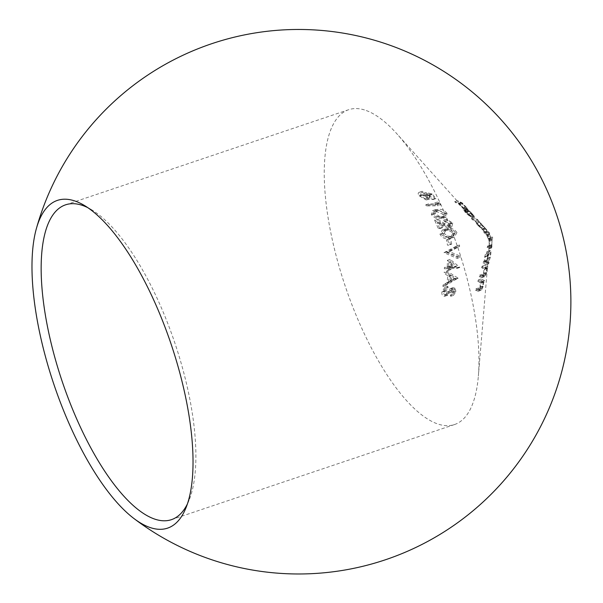 <?xml version="1.0" encoding="UTF-8"?>
<svg xmlns="http://www.w3.org/2000/svg" width="603" height="603" viewBox="0 0 603 603"><rect width="100%" height="100%" fill="white"/><g stroke="black" fill="none" stroke-linecap="round" stroke-linejoin="round"><path stroke-width="0.45" stroke-dasharray="3.02 2.26" d="M487.91 255.868L490.382 251.798L490.035 257.353C489.455 260.059 488.762 261.363 487.97 261.28L487.91 255.868L485.098 256.81L485.159 262.222L488.317 261.318L485.159 262.222C485.95 262.32 486.636 261.009 487.224 258.295L487.322 252.71M487.314 252.695L490.126 251.752L487.578 252.74C486.787 252.74 485.965 254.097 485.098 256.81M490.367 250.29L487.917 251.308C488.309 252.506 488.136 254.918 487.405 258.559L485.98 262.825L486.018 264.649L482.958 262.908L483.357 261.453L484.058 261.694L485.129 254.963C486.267 252.31 487.194 251.097 487.917 251.308L490.729 250.366C490.013 250.147 489.078 251.361 487.94 254.021L486.87 260.752L486.169 260.511L485.769 261.966L488.829 263.699L488.792 261.883L490.216 257.617C490.948 253.976 491.121 251.557 490.729 250.366L490.375 250.29M364.461 109.942A166.074 59.524 -108.6 0 0 348.73 109.693A166.074 59.524 -108.6 0 0 338.999 266.149A166.074 59.524 -108.6 0 0 438.773 424.301A166.074 59.524 -108.6 0 0 454.511 424.55A166.074 59.524 -108.6 0 0 478.36 376.106A166.074 59.524 -108.6 0 0 396.985 133.911A166.074 59.524 -108.6 0 0 364.461 109.942M444.351 268.772L444.396 267.438L447.298 267.34L447.403 260.323L456.953 268.154L448.511 268.637L448.406 270.37L447.14 270.408L447.238 268.674L444.351 268.772L447.162 267.83L450.049 267.732L447.238 268.674M434.522 219.997L442.255 224.67L447.366 226.901L447.984 226.773L448.7 224.03L444.238 221.241L443.635 220.125L450.049 224.03L450.192 226.924L447.976 228.047L442.12 225.68L437.167 222.65L439.745 228.627L438.373 228.703L434.522 219.997L437.333 219.047L441.185 227.761L438.373 228.703M435.313 210.296C438.464 209.874 441.441 211.186 444.245 214.216L443.145 218.203L440.326 218.618C436.987 219.115 433.987 217.766 431.318 214.57L432.487 210.673L438.125 209.354L435.298 209.731L434.13 213.628C436.791 216.824 439.791 218.173 443.137 217.675L440.326 218.618M425.371 198.847L428.823 197.814L425.371 198.847C426.841 198.666 426.939 197.731 425.673 196.035L423.11 193.457L429.321 194.777L433.165 199.518L432.072 199.503L428.921 195.553L425.635 194.867L426.924 196.239L427.105 199.766L426.102 199.91L419.108 195.794C417.781 193.767 417.924 192.576 419.545 192.221L420.201 193.322L423.163 192.327L420.351 193.269L420.314 195.854L425.371 198.847M419.108 192.327L422.356 191.279L419.108 192.327M426.404 205.924L425.695 204.847L436.09 204.756L434.733 202.947L436.384 203.641L438.019 205.811L426.404 205.924L429.215 204.982L440.831 204.869L438.019 205.811M445.481 229.524C448.926 228.831 451.813 230.173 454.134 233.534L451.541 238.027L448.398 238.547C444.908 239.218 442.105 237.801 439.979 234.311L442.27 230.029L448.293 228.582L445.082 229.08L442.79 233.361C444.908 236.858 447.72 238.268 451.21 237.605L448.398 238.547M447.833 239.821L448.896 245.119L447.509 245.202L446.446 239.896L450.645 238.871L449.258 238.954L450.32 244.253L447.509 245.202M457.278 256.991L457.255 258.416L443.966 252.672L456.667 245.971L456.833 247.328L446.793 252.619L457.278 256.991L460.089 256.049L449.604 251.677L446.793 252.619M447.818 275.707L444.11 273.506L444.2 272.028L455.265 279.083L442.881 286.44L443.054 284.94L447.057 282.641L447.818 275.707L450.629 274.764L449.868 281.691L447.057 282.641M449.748 290.646L448.315 292.734L444.2 296.359C442.421 295.998 441.645 294.513 441.863 291.912L444.999 287.216L445.391 288.52L443.024 291.912L444.441 294.957L447.645 293.955L444.441 294.957L445.609 294.415L449.71 289.086L451.511 288.242L453.185 289.598L453.343 291.754L450.727 296.292L450.328 295.003L452.242 291.965L451.315 289.644L450.916 289.711L454.127 288.694L449.748 290.646L454.127 288.694L455.054 291.023L452.242 291.965M450.878 288.34L454.323 287.292L450.878 288.34M444.848 296.231L447.66 295.282M491.867 246.966L491.958 245.836L491.852 246.506L490.375 245.127L489.983 246.582L491.671 247.916L491.995 240.469L489.613 234.281L489.515 234.793L488.882 233.685L488.566 231.861L487.646 231.333L489.591 233.157L491 237.476C491.671 239.255 492.056 239.625 492.169 238.577L491.701 246.19L488.89 247.132L489.93 237.454L484.835 232.276L485.754 232.803L486.071 234.627L486.704 235.735L486.802 235.223L489.184 241.411L488.86 248.866L487.171 247.531L487.563 246.077L489.056 247.434L489.719 239.949M481.654 267.687L482.046 266.232L485.242 267.928L484.895 269.368L484.458 269.013L483.832 273.86L482.053 277.493L479.204 276.626L479.604 275.172L482.227 276.061L483.583 273.378L483.87 268.885L481.654 267.687L484.458 266.745L485.875 267.272L486.681 267.943L483.87 268.885M477.893 281.405L478.292 279.95L481.827 281.526L481.458 282.973L480.923 282.656L480.342 287.488L478.42 291.166L475.45 290.337L475.85 288.882L478.586 289.741L480.033 287.02L480.244 282.558L477.893 281.405L480.704 280.455L482.166 280.968L483.056 281.616L480.244 282.558M455.672 202.638L454.692 201.643L459.426 203.844L464.529 209.294L459.991 204.583L458.725 203.844L462.991 208.261L458.25 203.618L455.672 202.638L458.484 201.688L461.061 202.668L458.25 203.618M465.32 212.49L463.338 209.173L465.335 210.666L471.463 217.11L463.971 210.085L467.039 209.188L464.227 210.13C463.586 210.01 464.076 210.816 465.712 212.535L470.106 216.613L465.32 212.49L468.132 211.547L472.918 215.67L470.106 216.613M472.277 219.515L471.297 218.52L474.667 220.449L476.038 222.138L472.277 219.515L475.089 218.565L478.277 220.397L478.842 221.188L476.038 222.138M478.3 225.688L477.267 224.587C475.782 222.793 475.375 222.025 476.038 222.281L483.553 230.595L484.397 233.286L483.923 230.768L478.3 225.688L481.111 224.746L485.098 228.326L482.287 229.268M492.53 239.007L492.598 237.024L489.787 237.966L489.357 239.519C489.244 240.567 488.86 240.198 488.189 238.426L486.787 234.107L489.591 233.157L488.566 231.861M489.357 239.519L489.033 240.069L492.169 238.577L489.357 239.519M475.744 222.183L478.85 221.339L475.744 222.183M471.463 217.11L474.275 216.168L471.463 217.11M462.976 209.098L466.149 208.231L462.976 209.098M489.621 240.424L489.387 239.421L492.199 238.479L492.432 239.481L489.621 240.424M187.397 503.957A166.074 59.524 -108.6 0 0 189.033 500.324A166.074 59.524 -108.6 0 0 174.953 343.28A166.074 59.524 -108.6 0 0 91.347 209.595A166.074 59.524 -108.6 0 0 87.85 207.681M461.061 202.668L465.343 207.078L461.536 202.902L462.803 203.641L467.34 208.352L462.23 202.902L457.504 200.701L458.484 201.688M457.504 200.701L454.692 201.643M465.343 207.078L462.539 208.027M465.802 207.319L462.991 208.261M461.536 202.902L458.725 203.844M462.803 203.641L459.991 204.583M466.993 208.08L464.182 209.022M467.34 208.352L464.529 209.294M462.23 202.902L459.426 203.844M472.918 215.67L468.523 211.593C466.895 209.874 466.398 209.075 467.039 209.188L474.275 216.168L471.689 213.251L468.878 214.193M468.523 211.593L465.712 212.535M471.689 213.251L468.147 209.723L465.335 210.666M468.147 209.723L466.149 208.231C465.207 208.043 465.863 209.151 468.132 211.547M472.27 214.879L469.458 215.821M473.521 215.648L467.559 209.49L473.521 215.648L470.709 216.598L464.747 210.432L470.709 216.598M471.41 213.07L468.599 214.012M469.142 210.801L466.33 211.751M467.559 209.49L464.747 210.432M478.842 221.188L477.478 219.507L474.109 217.577L475.089 218.565M474.109 217.577L471.297 218.52M477.968 220.163L475.164 221.105M485.098 228.326L486.734 229.818L487.209 232.343L486.365 229.653L483.553 230.595M486.523 231.251L483.712 232.2M486.365 229.653L483.794 226.751L480.983 227.693M483.794 226.751L478.85 221.339C478.096 221.15 478.85 222.288 481.111 224.746M484.435 228.07L481.624 229.012M485.415 229.065L482.604 230.007M487.209 232.343L484.397 233.286M483.651 226.472L485.943 228.936L481.654 224.949L479.8 222.334L483.651 226.472L480.847 227.421L476.815 223.216L479.626 222.258M479.634 222.281L476.988 223.276L478.842 225.891L483.222 230.007L486.026 229.065M481.654 224.949L478.842 225.891M486.018 229.042L486.734 229.818M485.943 228.936L483.139 229.886L480.847 227.421M478.82 225.077L483.139 229.886M488.618 232.321L485.814 233.271M487.646 231.333L484.835 232.276M491 237.476L488.189 238.426M492.025 244.501L489.221 245.444M490.375 245.127L487.563 246.077M489.983 246.582L487.171 247.531M491.942 245.104L489.131 246.047M491.995 240.469L489.184 241.411M490.932 238.072L488.121 239.022M490.194 235.961L487.382 236.911M489.613 234.281L486.802 235.223M489.515 234.793L486.704 235.735M488.882 233.685L486.071 234.627M488.792 261.883L485.98 262.825M489.161 262.275L486.35 263.217M490.216 257.617L487.405 258.559M487.412 255.649L484.608 256.592M486.87 260.752L484.058 261.694M486.169 260.511L483.357 261.453M485.769 261.966L482.958 262.908M488.829 263.699L486.018 264.649M490.035 257.353L487.224 258.295M486.681 267.943L486.395 272.435L485.038 275.119L482.415 274.222L482.016 275.677L484.857 276.558L486.644 272.918L487.269 268.071L487.706 268.425L488.053 266.986L484.857 265.29L484.458 266.745M484.857 265.29L482.046 266.232M486.395 272.435L483.583 273.378M485.038 275.119L482.227 276.061M482.415 274.222L479.604 275.172M482.016 275.677L479.204 276.626M486.644 272.918L483.832 273.86M487.269 268.071L484.458 269.013M487.706 268.425L484.895 269.368M488.053 266.986L485.242 267.928M483.056 281.616L482.845 286.078L481.39 288.799L478.661 287.94L478.262 289.395L481.518 290.066L483.154 286.546L483.727 281.714L484.262 282.031L484.639 280.583L481.104 279.001L480.704 280.455M481.104 279.001L478.292 279.95M482.845 286.078L480.033 287.02M481.39 288.799L478.586 289.741M478.661 287.94L475.85 288.882M478.262 289.395L475.45 290.337M483.154 286.546L480.342 287.488M483.727 281.714L480.923 282.656M484.262 282.031L481.458 282.973M484.639 280.583L481.827 281.526M425.922 192.515L428.477 195.093C429.758 196.774 429.653 197.709 428.183 197.905L423.118 194.905L423.163 192.327L422.356 191.279C420.736 191.618 420.593 192.809 421.919 194.844L428.914 198.967L429.916 198.824L429.735 195.297L428.447 193.917L431.733 194.611L434.884 198.553L435.977 198.575L432.132 193.827L425.922 192.515L423.11 193.457M432.132 193.827L429.321 194.777M428.477 195.093L425.673 196.035M423.118 194.905L420.314 195.854M421.919 194.844L419.108 195.794M428.914 198.967L426.102 199.91M429.735 195.297L426.924 196.239M428.447 193.917L425.635 194.867M431.733 194.611L428.921 195.553M434.884 198.553L432.072 199.503M435.977 198.575L433.165 199.518M440.831 204.869L439.195 202.698L437.544 202.005L438.901 203.806L436.09 204.756M437.544 202.005L434.733 202.947M438.901 203.806L428.507 203.897L425.695 204.847M428.507 203.897L429.215 204.982M439.195 202.698L436.384 203.641M434.13 213.628L431.318 214.57M443.137 217.675L445.956 217.261L447.057 213.274L444.245 214.216M447.057 213.274C444.253 210.236 441.275 208.932 438.125 209.354M435.441 213.62L436.323 210.756L438.833 210.439L445.851 213.326L444.893 216.213L442.519 216.56L439.09 216.206L435.441 213.62L432.63 214.562L436.278 217.148L442.089 217.155L443.039 214.276L436.022 211.389L433.512 211.698L432.63 214.562M439.09 216.206L436.278 217.148M442.519 216.56L439.708 217.502M445.851 213.326L443.039 214.276M441.185 227.761L442.549 227.685L439.979 221.7L444.931 224.731L450.788 227.105L451.737 226.916L452.853 223.087L446.446 219.175L447.049 220.299L451.511 223.087L451.813 223.947L451.104 225.703L447.366 226.901M451.511 223.087L448.7 224.03M450.177 225.959L445.067 223.728L442.255 224.67M445.067 223.728L437.333 219.047M442.549 227.685L439.745 228.627M439.979 221.7L437.167 222.65M450.788 227.105L447.976 228.047M452.853 223.087L450.049 224.03M446.446 219.175L443.635 220.125M447.049 220.299L444.238 221.241M442.79 233.361L439.979 234.311M451.21 237.605L454.353 237.085L456.946 232.592L454.134 233.534M456.946 232.592C454.617 229.223 451.73 227.889 448.293 228.582M444.185 233.323L445.919 230.18L448.753 229.751C451.421 229.148 453.697 230.135 455.582 232.705L453.554 235.946L450.893 236.391L447.351 236.067L444.185 233.323L441.373 234.273L444.539 237.017L448.082 237.333L450.743 236.889L452.77 233.647C450.893 231.077 448.609 230.097 445.941 230.7L443.107 231.122L441.373 234.273M447.351 236.067L444.539 237.017M450.893 236.391L448.082 237.333M455.582 232.705L452.77 233.647M449.258 238.954L446.446 239.896M450.32 244.253L451.7 244.177L448.896 245.119M451.7 244.177L450.645 238.871M449.604 251.677L459.644 246.386L459.478 245.022L446.793 251.911L443.981 252.861M446.778 251.73L443.966 252.672M446.793 251.911L460.066 257.466L457.255 258.416M460.066 257.466L460.089 256.049M459.644 246.386L456.833 247.328M459.478 245.022L456.667 245.971M450.049 267.732L449.951 269.466L451.217 269.428L451.323 267.694L459.765 267.212L450.215 259.373L450.109 266.39L447.298 267.34M450.215 259.373L447.403 260.323M450.109 266.39L447.207 266.496L444.396 267.438M447.207 266.496L447.162 267.83M449.951 269.466L447.14 270.408M451.217 269.428L448.406 270.37M451.323 267.694L448.511 268.637M459.735 267.491L456.923 268.433M459.765 267.212L456.953 268.154M451.391 266.353L451.526 261.921L456.75 266.194L451.391 266.353L448.579 267.295L453.938 267.137L448.715 262.863L448.579 267.295M456.75 266.194L453.938 267.137M451.526 261.921L448.715 262.863M449.868 281.691L445.866 283.998L445.692 285.498L458.076 278.141L447.011 271.086L444.2 272.028M458.076 278.141L455.265 279.083M447.011 271.086L446.921 272.556L444.11 273.506M446.921 272.556L450.629 274.764M445.866 283.998L443.054 284.94M445.692 285.498L442.881 286.44M458.046 278.337L455.235 279.287M455.876 278.224L451.142 280.96L451.775 275.481L455.876 278.224L453.064 279.166L448.971 276.43L448.33 281.903L453.064 279.166M451.775 275.481L448.971 276.43M451.142 280.96L448.33 281.903M455.054 291.023L453.139 294.053L453.539 295.349L456.087 291.211L454.323 287.292L452.521 288.144L448.421 293.473L447.253 294.015L445.836 290.97L448.202 287.571L447.803 286.267L444.675 290.97C444.464 293.571 445.24 295.048 447.011 295.417L451.127 291.784L448.315 292.734M444.675 290.97L441.863 291.912M451.127 291.784L452.559 289.704M453.139 294.053L450.328 295.003M453.539 295.349L450.727 296.292M456.087 291.211L453.275 292.154M452.521 288.144L449.71 289.086M448.421 293.473L445.609 294.415M445.836 290.97L443.024 291.912M448.202 287.571L445.391 288.52M447.803 286.267L444.999 287.216M491.422 247.599L488.611 248.542M485.875 267.272L483.063 268.214M484.239 274.908L481.428 275.857M483.99 276.43L481.179 277.372M482.166 280.968L479.355 281.918M480.538 288.611L477.727 289.553M480.29 290.126L477.486 291.068M438.833 210.439L436.022 211.389M444.931 224.731L442.12 225.68M448.753 229.751L445.941 230.7M450.622 290.684L447.81 291.626M348.73 109.693L65.637 204.809M485.754 232.803L483.923 230.761M478.043 224.21L475.465 221.339M474.667 220.449L396.985 133.911M489.056 247.908L478.36 376.106M91.347 209.595L84.209 205.367M189.033 500.324L185.897 508.005M454.511 424.55L171.418 519.665M474.44 216.552L471.629 217.502M478.277 220.397L477.478 219.507M481.631 224.128L480.847 223.261M491.852 246.506L489.041 247.456M491.671 247.908L488.86 248.858M484.865 276.558L482.053 277.501M481.232 290.231L478.42 291.174M429.916 198.824L427.105 199.774M445.956 217.261L443.145 218.203M435.298 209.731L432.487 210.673M436.323 210.764L433.512 211.706M444.893 216.213L442.082 217.155M450.803 225.846L447.991 226.788M451.745 226.932L448.934 227.874M454.353 237.085L451.541 238.027M445.082 229.087L442.27 230.029M445.919 230.18L443.107 231.13M453.554 235.946L450.743 236.889M447.667 295.304L444.856 296.246"/><path stroke-width="0.9" d="M87.85 207.681A166.074 59.524 -108.6 0 0 81.375 205.058A166.074 59.524 -108.6 0 0 65.637 204.809A166.074 59.524 -108.6 0 0 55.906 361.265A166.074 59.524 -108.6 0 0 155.687 519.417A166.074 59.524 -108.6 0 0 171.418 519.665A166.074 59.524 -108.6 0 0 187.397 503.957M151.18 527.881A172.88 61.966 -108.6 0 0 185.897 508.005A172.88 61.966 -108.6 0 0 171.237 344.524A172.88 61.966 -108.6 0 0 84.209 205.367A172.88 61.966 -108.6 0 0 73.822 200.641A172.88 61.966 -108.6 0 0 36.384 228.575A172.88 61.966 -108.6 0 0 53.765 383.998A172.88 61.966 -108.6 0 0 133.76 518.384A172.88 61.966 -108.6 0 0 151.18 527.881M133.76 518.384A272.255 272.255 0 0 0 570.86 298.274A272.255 272.255 0 0 0 36.384 228.575"/></g></svg>
